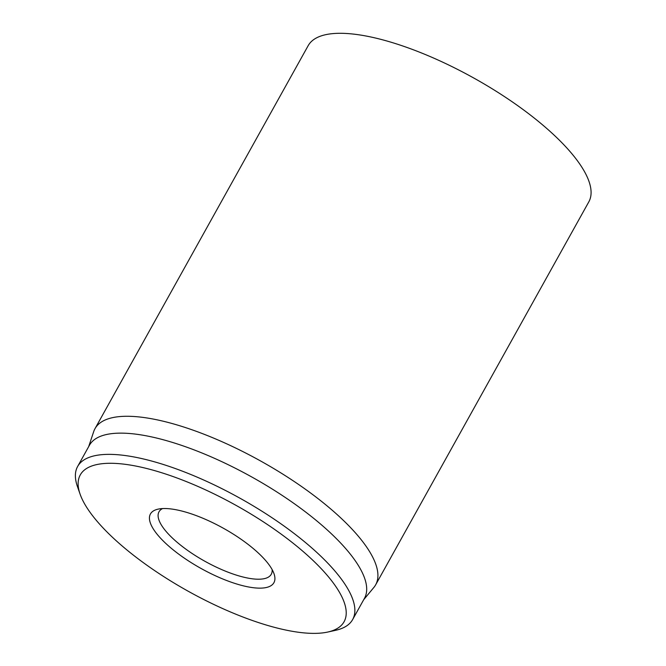 <?xml version="1.0" encoding="UTF-8"?>
<svg xmlns="http://www.w3.org/2000/svg" width="666" height="666" viewBox="0 0 666 666"><rect width="100%" height="100%" fill="white"/><g stroke="black" fill="none" stroke-linecap="round" stroke-linejoin="round"><path stroke-width="1" d="M375.641 584.848L588.802 201.881A160.589 52.281 -150.9 0 0 541.416 123.901A160.589 52.281 -150.9 0 0 400.815 45.321A160.589 52.281 -150.9 0 0 308.167 45.679L95.005 428.654A160.589 52.281 29.1 0 1 187.654 428.296A160.589 52.281 29.1 0 1 328.255 506.868A160.589 52.281 29.1 0 1 375.641 584.848A160.589 52.281 29.1 0 1 373.834 587.479L363.703 599.7M272.128 569.572A64.236 20.912 29.1 0 1 271.262 574.267A64.236 20.912 29.1 0 1 234.199 574.408A64.236 20.912 29.1 0 1 177.955 542.981A64.236 20.912 29.1 0 1 159.007 511.788A64.236 20.912 29.1 0 1 162.529 508.574M171.287 548.284A70.663 23.002 -150.9 0 0 243.165 585.789A70.663 23.002 -150.9 0 0 273.992 573.676A70.663 23.002 -150.9 0 0 223.368 528.238A70.663 23.002 -150.9 0 0 158.067 509.149A70.663 23.002 -150.9 0 0 171.287 548.284M299.534 548.443A150.957 49.142 29.1 0 1 327.78 632.042A150.957 49.142 29.1 0 1 188.278 591.275A150.957 49.142 29.1 0 1 80.111 494.197A150.957 49.142 29.1 0 1 145.971 468.315A150.957 49.142 29.1 0 1 299.534 548.443M327.78 632.042L335.656 630.302A157.376 51.24 -150.9 0 0 352.639 619.563A157.376 51.24 -150.9 0 0 306.21 543.148A157.376 51.24 -150.9 0 0 168.415 466.142A157.376 51.24 -150.9 0 0 77.622 466.491A157.376 51.24 -150.9 0 0 77.447 486.588L80.111 494.197M352.639 619.563L364.46 598.334A157.376 51.24 -150.9 0 0 251.865 477.031A157.376 51.24 -150.9 0 0 89.435 445.263L77.622 466.491M88.678 446.62L93.715 431.568A160.589 52.281 29.1 0 1 95.005 428.654"/></g></svg>

